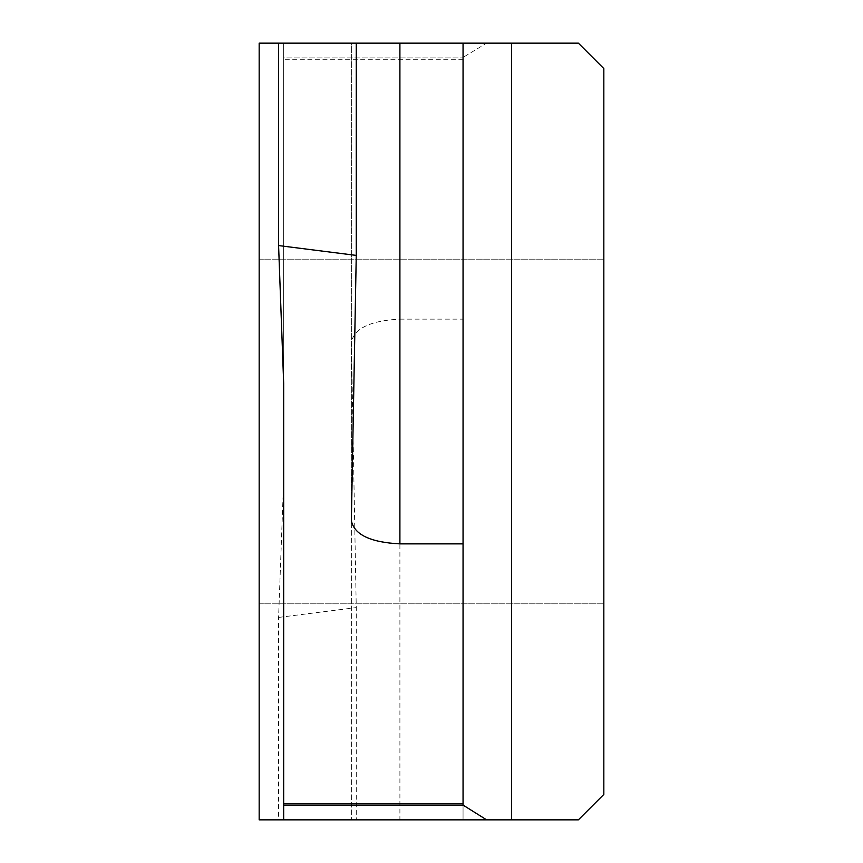 <?xml version="1.0" encoding="UTF-8"?>
<svg xmlns="http://www.w3.org/2000/svg" width="863" height="863" viewBox="0 0 863 863"><rect width="100%" height="100%" fill="white"/><g stroke="black" fill="none" stroke-linecap="round" stroke-linejoin="round"><path stroke-width="0.65" stroke-dasharray="4.32 3.24" d="M603.83 431.5L603.83 603.83L603.83 431.5M259.17 431.5L259.17 603.83L259.17 431.5M603.83 68.587L578.393 43.15L511.597 43.15L511.597 819.85L578.393 819.85L603.83 794.413L603.83 68.587M278.587 617.433L356.257 607.595L351.36 342.277C354.251 328.339 370.432 320.626 399.903 319.137L399.903 819.85L463.053 819.85L463.053 57.411L486.624 43.15L278.587 43.15L283.668 43.15L283.668 57.907L463.053 57.907L283.668 57.907L283.668 479.763L278.587 617.433L278.587 819.85L283.668 819.85L283.668 43.15L283.668 819.85L259.17 819.85L259.17 43.15L283.668 43.15L283.668 383.237M463.053 805.093L283.668 805.093M463.053 43.15L463.053 805.589M486.624 43.15L511.597 43.15M351.36 520.918L351.36 43.15L356.257 43.15L351.36 43.15L351.36 520.723M399.903 319.137L463.053 319.137L463.053 57.411M351.36 342.277L351.36 819.85L351.36 342.277M283.668 819.85L283.668 479.763M278.587 819.85L356.257 819.85L356.257 607.595M356.257 819.85L399.903 819.85M511.597 819.85L463.053 819.85L463.053 319.137M463.053 59.299L283.668 59.299M259.17 603.83L603.83 603.83L259.17 603.83M259.17 259.17L603.83 259.17L259.17 259.17"/><path stroke-width="1.29" d="M511.597 819.85L511.597 43.15L578.393 43.15L603.83 68.587L603.83 794.413L578.393 819.85L259.17 819.85L259.17 43.15L356.257 43.15L356.257 255.405L351.36 520.918M351.36 520.723C354.251 534.661 370.432 542.374 399.903 543.863L463.053 543.863L463.053 803.701L283.668 803.701L283.668 819.85M486.624 819.85L463.053 805.093L283.668 805.093M283.668 803.701L283.668 383.237L278.587 245.567L356.257 255.405M511.597 43.15L463.053 43.15L463.053 543.863M463.053 803.701L463.053 805.093M399.903 543.863L399.903 43.15L356.257 43.15M399.903 43.15L463.053 43.15M278.587 43.15L278.587 245.567"/></g></svg>
